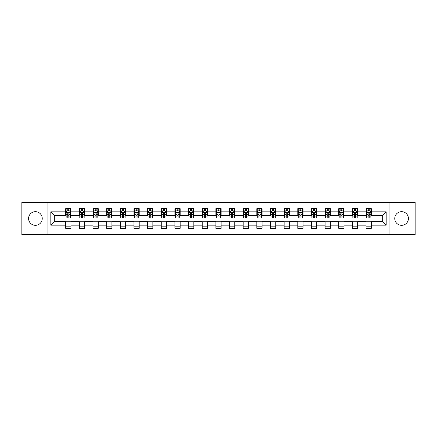 <?xml version="1.0" encoding="UTF-8"?>
<svg xmlns="http://www.w3.org/2000/svg" width="437" height="437" viewBox="0 0 437 437"><rect width="100%" height="100%" fill="white"/><g stroke="black" fill="none" stroke-linecap="round" stroke-linejoin="round"><path stroke-width="0.66" d="M401.587 211.672A6.828 6.828 0 0 0 394.758 218.5A6.828 6.828 0 0 0 401.587 225.328A6.828 6.828 0 0 0 408.409 218.5A6.828 6.828 0 0 0 401.587 211.672M35.413 211.672A6.828 6.828 0 0 0 28.591 218.5A6.828 6.828 0 0 0 35.413 225.328A6.828 6.828 0 0 0 42.242 218.5A6.828 6.828 0 0 0 35.413 211.672M389.072 234.691L415.15 234.691L415.15 202.309L389.072 202.309L389.072 234.691L47.928 234.691L47.928 202.309L21.85 202.309L21.85 234.691L47.928 234.691M389.072 202.309L47.928 202.309M371.303 211.847L371.303 208.657L366.053 208.657L366.053 211.847L357.652 211.847L357.652 208.657L352.402 208.657L352.402 211.847L344.001 211.847L344.001 208.657L338.746 208.657L338.746 211.847L330.345 211.847L330.345 208.657L325.095 208.657L325.095 211.847L316.694 211.847L316.694 208.657L311.444 208.657L311.444 211.847L303.043 211.847L303.043 208.657L297.788 208.657L297.788 211.847L289.387 211.847L289.387 208.657L284.137 208.657L284.137 211.847L275.736 211.847L275.736 208.657L270.487 208.657L270.487 211.847L262.085 211.847L262.085 208.657L256.83 208.657L256.83 211.847L248.429 211.847L248.429 208.657L243.18 208.657L243.18 211.847L234.778 211.847L234.778 208.657L229.529 208.657L229.529 211.847L221.127 211.847L221.127 208.657L215.873 208.657L215.873 211.847L207.471 211.847L207.471 208.657L202.222 208.657L202.222 211.847L193.82 211.847L193.82 208.657L188.571 208.657L188.571 211.847L180.17 211.847L180.17 208.657L174.915 208.657L174.915 211.847L166.513 211.847L166.513 208.657L161.264 208.657L161.264 211.847L152.863 211.847L152.863 208.657L147.613 208.657L147.613 211.847L139.212 211.847L139.212 208.657L133.957 208.657L133.957 211.847L125.556 211.847L125.556 208.657L120.306 208.657L120.306 211.847L111.905 211.847L111.905 208.657L106.655 208.657L106.655 211.847L98.254 211.847L98.254 208.657L92.999 208.657L92.999 211.847L84.598 211.847L84.598 208.657L79.348 208.657L79.348 211.847L70.947 211.847L70.947 208.657L65.697 208.657L65.697 211.847L50.818 211.847L50.818 225.153L54.319 221.652L65.697 221.652L65.697 228.343L70.947 228.343L70.947 221.652L79.348 221.652L79.348 228.343L84.598 228.343L84.598 221.652L92.999 221.652L92.999 228.343L98.254 228.343L98.254 221.652L106.655 221.652L106.655 228.343L111.905 228.343L111.905 221.652L120.306 221.652L120.306 228.343L125.556 228.343L125.556 221.652L133.957 221.652L133.957 228.343L139.212 228.343L139.212 221.652L147.613 221.652L147.613 228.343L152.863 228.343L152.863 221.652L161.264 221.652L161.264 228.343L166.513 228.343L166.513 221.652L174.915 221.652L174.915 228.343L180.17 228.343L180.17 221.652L188.571 221.652L188.571 228.343L193.82 228.343L193.82 221.652L202.222 221.652L202.222 228.343L207.471 228.343L207.471 221.652L215.873 221.652L215.873 228.343L221.127 228.343L221.127 221.652L229.529 221.652L229.529 228.343L234.778 228.343L234.778 221.652L243.18 221.652L243.18 228.343L248.429 228.343L248.429 221.652L256.83 221.652L256.83 228.343L262.085 228.343L262.085 221.652L270.487 221.652L270.487 228.343L275.736 228.343L275.736 221.652L284.137 221.652L284.137 228.343L289.387 228.343L289.387 221.652L297.788 221.652L297.788 228.343L303.043 228.343L303.043 221.652L311.444 221.652L311.444 228.343L316.694 228.343L316.694 221.652L325.095 221.652L325.095 228.343L330.345 228.343L330.345 221.652L338.746 221.652L338.746 228.343L344.001 228.343L344.001 221.652L352.402 221.652L352.402 228.343L357.652 228.343L357.652 221.652L366.053 221.652L366.053 228.343L371.303 228.343L371.303 221.652L382.681 221.652L382.681 215.348L371.303 215.348L371.303 211.847L386.182 211.847L386.182 225.153L371.303 225.153M366.053 225.153L357.652 225.153M352.402 225.153L344.001 225.153M338.746 225.153L330.345 225.153M325.095 225.153L316.694 225.153M311.444 225.153L303.043 225.153M297.788 225.153L289.387 225.153M284.137 225.153L275.736 225.153M270.487 225.153L262.085 225.153M256.83 225.153L248.429 225.153M243.18 225.153L234.778 225.153M229.529 225.153L221.127 225.153M215.873 225.153L207.471 225.153M202.222 225.153L193.82 225.153M188.571 225.153L180.17 225.153M174.915 225.153L166.513 225.153M161.264 225.153L152.863 225.153M147.613 225.153L139.212 225.153M133.957 225.153L125.556 225.153M120.306 225.153L111.905 225.153M106.655 225.153L98.254 225.153M92.999 225.153L84.598 225.153M79.348 225.153L70.947 225.153M65.697 225.153L50.818 225.153M366.053 211.847L366.053 215.348L357.652 215.348L357.652 211.847M352.402 211.847L352.402 215.348L344.001 215.348L344.001 211.847M338.746 211.847L338.746 215.348L330.345 215.348L330.345 211.847M325.095 211.847L325.095 215.348L316.694 215.348L316.694 211.847M311.444 211.847L311.444 215.348L303.043 215.348L303.043 211.847M297.788 211.847L297.788 215.348L289.387 215.348L289.387 211.847M284.137 211.847L284.137 215.348L275.736 215.348L275.736 211.847M270.487 211.847L270.487 215.348L262.085 215.348L262.085 211.847M256.83 211.847L256.83 215.348L248.429 215.348L248.429 211.847M243.18 211.847L243.18 215.348L234.778 215.348L234.778 211.847M229.529 211.847L229.529 215.348L221.127 215.348L221.127 211.847M215.873 211.847L215.873 215.348L207.471 215.348L207.471 211.847M202.222 211.847L202.222 215.348L193.82 215.348L193.82 211.847M188.571 211.847L188.571 215.348L180.17 215.348L180.17 211.847M174.915 211.847L174.915 215.348L166.513 215.348L166.513 211.847M161.264 211.847L161.264 215.348L152.863 215.348L152.863 211.847M147.613 211.847L147.613 215.348L139.212 215.348L139.212 211.847M133.957 211.847L133.957 215.348L125.556 215.348L125.556 211.847M120.306 211.847L120.306 215.348L111.905 215.348L111.905 211.847M106.655 211.847L106.655 215.348L98.254 215.348L98.254 211.847M92.999 211.847L92.999 215.348L84.598 215.348L84.598 211.847M79.348 211.847L79.348 215.348L70.947 215.348L70.947 211.847M65.697 211.847L65.697 215.348L54.319 215.348L50.818 211.847M54.319 215.348L54.319 221.652M386.182 225.153L382.681 221.652M382.681 215.348L386.182 211.847M65.697 210.842L66.134 210.842M67.795 210.842L68.844 210.842M70.51 210.842L70.947 210.842M65.697 215.261L66.134 215.261M67.795 215.261L68.844 215.261M70.51 215.261L70.947 215.261M65.697 221.739L70.947 221.739M65.697 226.158L70.947 226.158M79.348 221.739L84.598 221.739M79.348 226.158L84.598 226.158M79.348 210.842L79.785 210.842M81.451 210.842L82.5 210.842M84.161 210.842L84.598 210.842M79.348 215.261L79.785 215.261M81.451 215.261L82.5 215.261M84.161 215.261L84.598 215.261M92.999 221.739L98.254 221.739M92.999 226.158L98.254 226.158M92.999 210.842L93.436 210.842M95.102 210.842L96.151 210.842M97.817 210.842L98.254 210.842M92.999 215.261L93.436 215.261M95.102 215.261L96.151 215.261M97.817 215.261L98.254 215.261M106.655 221.739L111.905 221.739M106.655 226.158L111.905 226.158M106.655 210.842L107.092 210.842M108.753 210.842L109.802 210.842M111.468 210.842L111.905 210.842M106.655 215.261L107.092 215.261M108.753 215.261L109.802 215.261M111.468 215.261L111.905 215.261M120.306 221.739L125.556 221.739M120.306 226.158L125.556 226.158M120.306 210.842L120.743 210.842M122.409 210.842L123.458 210.842M125.119 210.842L125.556 210.842M120.306 215.261L120.743 215.261M122.409 215.261L123.458 215.261M125.119 215.261L125.556 215.261M133.957 221.739L139.212 221.739M133.957 226.158L139.212 226.158M133.957 210.842L134.394 210.842M136.06 210.842L137.109 210.842M138.775 210.842L139.212 210.842M133.957 215.261L134.394 215.261M136.06 215.261L137.109 215.261M138.775 215.261L139.212 215.261M147.613 221.739L152.863 221.739M147.613 226.158L152.863 226.158M147.613 210.842L148.05 210.842M149.711 210.842L150.76 210.842M152.426 210.842L152.863 210.842M147.613 215.261L148.05 215.261M149.711 215.261L150.76 215.261M152.426 215.261L152.863 215.261M161.264 221.739L166.513 221.739M161.264 226.158L166.513 226.158M161.264 210.842L161.701 210.842M163.367 210.842L164.416 210.842M166.076 210.842L166.513 210.842M161.264 215.261L161.701 215.261M163.367 215.261L164.416 215.261M166.076 215.261L166.513 215.261M174.915 221.739L180.17 221.739M174.915 226.158L180.17 226.158M174.915 210.842L175.352 210.842M177.018 210.842L178.067 210.842M179.733 210.842L180.17 210.842M174.915 215.261L175.352 215.261M177.018 215.261L178.067 215.261M179.733 215.261L180.17 215.261M188.571 221.739L193.82 221.739M188.571 226.158L193.82 226.158M188.571 210.842L189.008 210.842M190.669 210.842L191.717 210.842M193.383 210.842L193.82 210.842M188.571 215.261L189.008 215.261M190.669 215.261L191.717 215.261M193.383 215.261L193.82 215.261M202.222 221.739L207.471 221.739M202.222 226.158L207.471 226.158M202.222 210.842L202.659 210.842M204.325 210.842L205.374 210.842M207.034 210.842L207.471 210.842M202.222 215.261L202.659 215.261M204.325 215.261L205.374 215.261M207.034 215.261L207.471 215.261M215.873 221.739L221.127 221.739M215.873 226.158L221.127 226.158M215.873 210.842L216.31 210.842M217.976 210.842L219.024 210.842M220.69 210.842L221.127 210.842M215.873 215.261L216.31 215.261M217.976 215.261L219.024 215.261M220.69 215.261L221.127 215.261M229.529 221.739L234.778 221.739M229.529 226.158L234.778 226.158M229.529 210.842L229.966 210.842M231.626 210.842L232.675 210.842M234.341 210.842L234.778 210.842M229.529 215.261L229.966 215.261M231.626 215.261L232.675 215.261M234.341 215.261L234.778 215.261M243.18 221.739L248.429 221.739M243.18 226.158L248.429 226.158M243.18 210.842L243.617 210.842M245.283 210.842L246.331 210.842M247.992 210.842L248.429 210.842M243.18 215.261L243.617 215.261M245.283 215.261L246.331 215.261M247.992 215.261L248.429 215.261M256.83 221.739L262.085 221.739M256.83 226.158L262.085 226.158M256.83 210.842L257.267 210.842M258.933 210.842L259.982 210.842M261.648 210.842L262.085 210.842M256.83 215.261L257.267 215.261M258.933 215.261L259.982 215.261M261.648 215.261L262.085 215.261M270.487 221.739L275.736 221.739M270.487 226.158L275.736 226.158M270.487 210.842L270.924 210.842M272.584 210.842L273.633 210.842M275.299 210.842L275.736 210.842M270.487 215.261L270.924 215.261M272.584 215.261L273.633 215.261M275.299 215.261L275.736 215.261M284.137 221.739L289.387 221.739M284.137 226.158L289.387 226.158M284.137 210.842L284.574 210.842M286.24 210.842L287.289 210.842M288.95 210.842L289.387 210.842M284.137 215.261L284.574 215.261M286.24 215.261L287.289 215.261M288.95 215.261L289.387 215.261M297.788 221.739L303.043 221.739M297.788 226.158L303.043 226.158M297.788 210.842L298.225 210.842M299.891 210.842L300.94 210.842M302.606 210.842L303.043 210.842M297.788 215.261L298.225 215.261M299.891 215.261L300.94 215.261M302.606 215.261L303.043 215.261M311.444 221.739L316.694 221.739M311.444 226.158L316.694 226.158M311.444 210.842L311.881 210.842M313.542 210.842L314.591 210.842M316.257 210.842L316.694 210.842M311.444 215.261L311.881 215.261M313.542 215.261L314.591 215.261M316.257 215.261L316.694 215.261M325.095 221.739L330.345 221.739M325.095 226.158L330.345 226.158M325.095 210.842L325.532 210.842M327.198 210.842L328.247 210.842M329.908 210.842L330.345 210.842M325.095 215.261L325.532 215.261M327.198 215.261L328.247 215.261M329.908 215.261L330.345 215.261M338.746 221.739L344.001 221.739M338.746 226.158L344.001 226.158M338.746 210.842L339.183 210.842M340.849 210.842L341.898 210.842M343.564 210.842L344.001 210.842M338.746 215.261L339.183 215.261M340.849 215.261L341.898 215.261M343.564 215.261L344.001 215.261M352.402 221.739L357.652 221.739M352.402 226.158L357.652 226.158M352.402 210.842L352.839 210.842M354.5 210.842L355.549 210.842M357.215 210.842L357.652 210.842M352.402 215.261L352.839 215.261M354.5 215.261L355.549 215.261M357.215 215.261L357.652 215.261M366.053 221.739L371.303 221.739M366.053 226.158L371.303 226.158M366.053 210.842L366.49 210.842M368.156 210.842L369.205 210.842M370.866 210.842L371.303 210.842M366.053 215.261L366.49 215.261M368.156 215.261L369.205 215.261M370.866 215.261L371.303 215.261M68.844 209.793L67.795 209.793M70.51 216.878L68.844 216.878L68.844 217.976L70.51 217.976L70.51 212.639L69.636 210.885L67.008 210.885L66.134 212.639L66.134 217.976L67.795 217.976L67.795 216.878L66.134 216.878M66.134 212.639L66.134 208.657M70.51 212.639L70.51 208.657M67.795 210.885L67.795 208.657M68.844 208.657L68.844 210.885M68.844 216.878L68.844 213.294C68.494 212.617 68.145 212.617 67.795 213.294L67.795 216.878M82.5 209.793L81.451 209.793M84.161 216.878L82.5 216.878L82.5 217.976L84.161 217.976L84.161 212.639L83.287 210.885L80.659 210.885L79.785 212.639L79.785 217.976L81.451 217.976L81.451 216.878L79.785 216.878M79.785 212.639L79.785 208.657M84.161 212.639L84.161 208.657M81.451 210.885L81.451 208.657M82.5 208.657L82.5 210.885M82.5 216.878L82.5 213.294C82.151 212.617 81.801 212.617 81.451 213.294L81.451 216.878M96.151 209.793L95.102 209.793M97.817 216.878L96.151 216.878L96.151 217.976L97.817 217.976L97.817 212.639L96.938 210.885L94.316 210.885L93.436 212.639L93.436 217.976L95.102 217.976L95.102 216.878L93.436 216.878M93.436 212.639L93.436 208.657M97.817 212.639L97.817 208.657M95.102 210.885L95.102 208.657M96.151 208.657L96.151 210.885M96.151 216.878L96.151 213.294C95.801 212.617 95.452 212.617 95.102 213.294L95.102 216.878M109.802 209.793L108.753 209.793M111.468 216.878L109.802 216.878L109.802 217.976L111.468 217.976L111.468 212.639L110.594 210.885L107.966 210.885L107.092 212.639L107.092 217.976L108.753 217.976L108.753 216.878L107.092 216.878M107.092 212.639L107.092 208.657M111.468 212.639L111.468 208.657M108.753 210.885L108.753 208.657M109.802 208.657L109.802 210.885M109.802 216.878L109.802 213.294C109.452 212.617 109.103 212.617 108.753 213.294L108.753 216.878M123.458 209.793L122.409 209.793M125.119 216.878L123.458 216.878L123.458 217.976L125.119 217.976L125.119 212.639L124.245 210.885L121.617 210.885L120.743 212.639L120.743 217.976L122.409 217.976L122.409 216.878L120.743 216.878M120.743 212.639L120.743 208.657M125.119 212.639L125.119 208.657M122.409 210.885L122.409 208.657M123.458 208.657L123.458 210.885M123.458 216.878L123.458 213.294C123.108 212.617 122.759 212.617 122.409 213.294L122.409 216.878M137.109 209.793L136.06 209.793M138.775 216.878L137.109 216.878L137.109 217.976L138.775 217.976L138.775 212.639L137.895 210.885L135.273 210.885L134.394 212.639L134.394 217.976L136.06 217.976L136.06 216.878L134.394 216.878M134.394 212.639L134.394 208.657M138.775 212.639L138.775 208.657M136.06 210.885L136.06 208.657M137.109 208.657L137.109 210.885M137.109 216.878L137.109 213.294C136.759 212.617 136.41 212.617 136.06 213.294L136.06 216.878M150.76 209.793L149.711 209.793M152.426 216.878L150.76 216.878L150.76 217.976L152.426 217.976L152.426 212.639L151.552 210.885L148.924 210.885L148.05 212.639L148.05 217.976L149.711 217.976L149.711 216.878L148.05 216.878M148.05 212.639L148.05 208.657M152.426 212.639L152.426 208.657M149.711 210.885L149.711 208.657M150.76 208.657L150.76 210.885M150.76 216.878L150.76 213.294C150.41 212.617 150.06 212.617 149.711 213.294L149.711 216.878M164.416 209.793L163.367 209.793M166.076 216.878L164.416 216.878L164.416 217.976L166.076 217.976L166.076 212.639L165.202 210.885L162.575 210.885L161.701 212.639L161.701 217.976L163.367 217.976L163.367 216.878L161.701 216.878M161.701 212.639L161.701 208.657M166.076 212.639L166.076 208.657M163.367 210.885L163.367 208.657M164.416 208.657L164.416 210.885M164.416 216.878L164.416 213.294C164.066 212.617 163.717 212.617 163.367 213.294L163.367 216.878M178.067 209.793L177.018 209.793M179.733 216.878L178.067 216.878L178.067 217.976L179.733 217.976L179.733 212.639L178.853 210.885L176.231 210.885L175.352 212.639L175.352 217.976L177.018 217.976L177.018 216.878L175.352 216.878M175.352 212.639L175.352 208.657M179.733 212.639L179.733 208.657M177.018 210.885L177.018 208.657M178.067 208.657L178.067 210.885M178.067 216.878L178.067 213.294C177.717 212.617 177.367 212.617 177.018 213.294L177.018 216.878M191.717 209.793L190.669 209.793M193.383 216.878L191.717 216.878L191.717 217.976L193.383 217.976L193.383 212.639L192.509 210.885L189.882 210.885L189.008 212.639L189.008 217.976L190.669 217.976L190.669 216.878L189.008 216.878M189.008 212.639L189.008 208.657M193.383 212.639L193.383 208.657M190.669 210.885L190.669 208.657M191.717 208.657L191.717 210.885M191.717 216.878L191.717 213.294C191.368 212.617 191.018 212.617 190.669 213.294L190.669 216.878M205.374 209.793L204.325 209.793M207.034 216.878L205.374 216.878L205.374 217.976L207.034 217.976L207.034 212.639L206.16 210.885L203.533 210.885L202.659 212.639L202.659 217.976L204.325 217.976L204.325 216.878L202.659 216.878M202.659 212.639L202.659 208.657M207.034 212.639L207.034 208.657M204.325 210.885L204.325 208.657M205.374 208.657L205.374 210.885M205.374 216.878L205.374 213.294C205.024 212.617 204.674 212.617 204.325 213.294L204.325 216.878M219.024 209.793L217.976 209.793M220.69 216.878L219.024 216.878L219.024 217.976L220.69 217.976L220.69 212.639L219.811 210.885L217.189 210.885L216.31 212.639L216.31 217.976L217.976 217.976L217.976 216.878L216.31 216.878M216.31 212.639L216.31 208.657M220.69 212.639L220.69 208.657M217.976 210.885L217.976 208.657M219.024 208.657L219.024 210.885M219.024 216.878L219.024 213.294C218.675 212.617 218.325 212.617 217.976 213.294L217.976 216.878M232.675 209.793L231.626 209.793M234.341 216.878L232.675 216.878L232.675 217.976L234.341 217.976L234.341 212.639L233.467 210.885L230.84 210.885L229.966 212.639L229.966 217.976L231.626 217.976L231.626 216.878L229.966 216.878M229.966 212.639L229.966 208.657M234.341 212.639L234.341 208.657M231.626 210.885L231.626 208.657M232.675 208.657L232.675 210.885M232.675 216.878L232.675 213.294C232.326 212.617 231.976 212.617 231.626 213.294L231.626 216.878M246.331 209.793L245.283 209.793M247.992 216.878L246.331 216.878L246.331 217.976L247.992 217.976L247.992 212.639L247.118 210.885L244.491 210.885L243.617 212.639L243.617 217.976L245.283 217.976L245.283 216.878L243.617 216.878M243.617 212.639L243.617 208.657M247.992 212.639L247.992 208.657M245.283 210.885L245.283 208.657M246.331 208.657L246.331 210.885M246.331 216.878L246.331 213.294C245.982 212.617 245.632 212.617 245.283 213.294L245.283 216.878M259.982 209.793L258.933 209.793M261.648 216.878L259.982 216.878L259.982 217.976L261.648 217.976L261.648 212.639L260.769 210.885L258.147 210.885L257.267 212.639L257.267 217.976L258.933 217.976L258.933 216.878L257.267 216.878M257.267 212.639L257.267 208.657M261.648 212.639L261.648 208.657M258.933 210.885L258.933 208.657M259.982 208.657L259.982 210.885M259.982 216.878L259.982 213.294C259.633 212.617 259.283 212.617 258.933 213.294L258.933 216.878M273.633 209.793L272.584 209.793M275.299 216.878L273.633 216.878L273.633 217.976L275.299 217.976L275.299 212.639L274.425 210.885L271.798 210.885L270.924 212.639L270.924 217.976L272.584 217.976L272.584 216.878L270.924 216.878M270.924 212.639L270.924 208.657M275.299 212.639L275.299 208.657M272.584 210.885L272.584 208.657M273.633 208.657L273.633 210.885M273.633 216.878L273.633 213.294C273.283 212.617 272.934 212.617 272.584 213.294L272.584 216.878M287.289 209.793L286.24 209.793M288.95 216.878L287.289 216.878L287.289 217.976L288.95 217.976L288.95 212.639L288.076 210.885L285.448 210.885L284.574 212.639L284.574 217.976L286.24 217.976L286.24 216.878L284.574 216.878M284.574 212.639L284.574 208.657M288.95 212.639L288.95 208.657M286.24 210.885L286.24 208.657M287.289 208.657L287.289 210.885M287.289 216.878L287.289 213.294C286.94 212.617 286.59 212.617 286.24 213.294L286.24 216.878M300.94 209.793L299.891 209.793M302.606 216.878L300.94 216.878L300.94 217.976L302.606 217.976L302.606 212.639L301.727 210.885L299.105 210.885L298.225 212.639L298.225 217.976L299.891 217.976L299.891 216.878L298.225 216.878M298.225 212.639L298.225 208.657M302.606 212.639L302.606 208.657M299.891 210.885L299.891 208.657M300.94 208.657L300.94 210.885M300.94 216.878L300.94 213.294C300.59 212.617 300.241 212.617 299.891 213.294L299.891 216.878M314.591 209.793L313.542 209.793M316.257 216.878L314.591 216.878L314.591 217.976L316.257 217.976L316.257 212.639L315.383 210.885L312.755 210.885L311.881 212.639L311.881 217.976L313.542 217.976L313.542 216.878L311.881 216.878M311.881 212.639L311.881 208.657M316.257 212.639L316.257 208.657M313.542 210.885L313.542 208.657M314.591 208.657L314.591 210.885M314.591 216.878L314.591 213.294C314.241 212.617 313.892 212.617 313.542 213.294L313.542 216.878M328.247 209.793L327.198 209.793M329.908 216.878L328.247 216.878L328.247 217.976L329.908 217.976L329.908 212.639L329.034 210.885L326.406 210.885L325.532 212.639L325.532 217.976L327.198 217.976L327.198 216.878L325.532 216.878M325.532 212.639L325.532 208.657M329.908 212.639L329.908 208.657M327.198 210.885L327.198 208.657M328.247 208.657L328.247 210.885M328.247 216.878L328.247 213.294C327.897 212.617 327.548 212.617 327.198 213.294L327.198 216.878M341.898 209.793L340.849 209.793M343.564 216.878L341.898 216.878L341.898 217.976L343.564 217.976L343.564 212.639L342.684 210.885L340.062 210.885L339.183 212.639L339.183 217.976L340.849 217.976L340.849 216.878L339.183 216.878M339.183 212.639L339.183 208.657M343.564 212.639L343.564 208.657M340.849 210.885L340.849 208.657M341.898 208.657L341.898 210.885M341.898 216.878L341.898 213.294C341.548 212.617 341.199 212.617 340.849 213.294L340.849 216.878M355.549 209.793L354.5 209.793M357.215 216.878L355.549 216.878L355.549 217.976L357.215 217.976L357.215 212.639L356.341 210.885L353.713 210.885L352.839 212.639L352.839 217.976L354.5 217.976L354.5 216.878L352.839 216.878M352.839 212.639L352.839 208.657M357.215 212.639L357.215 208.657M354.5 210.885L354.5 208.657M355.549 208.657L355.549 210.885M355.549 216.878L355.549 213.294C355.199 212.617 354.849 212.617 354.5 213.294L354.5 216.878M369.205 209.793L368.156 209.793M370.866 216.878L369.205 216.878L369.205 217.976L370.866 217.976L370.866 212.639L369.992 210.885L367.364 210.885L366.49 212.639L366.49 217.976L368.156 217.976L368.156 216.878L366.49 216.878M366.49 212.639L366.49 208.657M370.866 212.639L370.866 208.657M368.156 210.885L368.156 208.657M369.205 208.657L369.205 210.885M369.205 216.878L369.205 213.294C368.855 212.617 368.506 212.617 368.156 213.294L368.156 216.878M70.488 212.595L66.156 212.595M66.134 210.989L66.954 210.989M69.685 210.989L70.51 210.989M67.795 214.534L66.134 214.534M70.51 214.534L68.844 214.534M68.844 210.35L67.795 210.35M84.139 212.595L79.807 212.595M79.785 210.989L80.61 210.989M83.341 210.989L84.161 210.989M81.451 214.534L79.785 214.534M84.161 214.534L82.5 214.534M82.5 210.35L81.451 210.35M97.795 212.595L93.458 212.595M93.436 210.989L94.261 210.989M96.992 210.989L97.817 210.989M95.102 214.534L93.436 214.534M97.817 214.534L96.151 214.534M96.151 210.35L95.102 210.35M111.446 212.595L107.114 212.595M107.092 210.989L107.912 210.989M110.643 210.989L111.468 210.989M108.753 214.534L107.092 214.534M111.468 214.534L109.802 214.534M109.802 210.35L108.753 210.35M125.097 212.595L120.765 212.595M120.743 210.989L121.568 210.989M124.299 210.989L125.119 210.989M122.409 214.534L120.743 214.534M125.119 214.534L123.458 214.534M123.458 210.35L122.409 210.35M138.753 212.595L134.416 212.595M134.394 210.989L135.219 210.989M137.95 210.989L138.775 210.989M136.06 214.534L134.394 214.534M138.775 214.534L137.109 214.534M137.109 210.35L136.06 210.35M152.404 212.595L148.072 212.595M148.05 210.989L148.87 210.989M151.601 210.989L152.426 210.989M149.711 214.534L148.05 214.534M152.426 214.534L150.76 214.534M150.76 210.35L149.711 210.35M166.055 212.595L161.723 212.595M161.701 210.989L162.526 210.989M165.257 210.989L166.076 210.989M163.367 214.534L161.701 214.534M166.076 214.534L164.416 214.534M164.416 210.35L163.367 210.35M179.711 212.595L175.374 212.595M175.352 210.989L176.177 210.989M178.908 210.989L179.733 210.989M177.018 214.534L175.352 214.534M179.733 214.534L178.067 214.534M178.067 210.35L177.018 210.35M193.362 212.595L189.03 212.595M189.008 210.989L189.827 210.989M192.559 210.989L193.383 210.989M190.669 214.534L189.008 214.534M193.383 214.534L191.717 214.534M191.717 210.35L190.669 210.35M207.012 212.595L202.681 212.595M202.659 210.989L203.484 210.989M206.215 210.989L207.034 210.989M204.325 214.534L202.659 214.534M207.034 214.534L205.374 214.534M205.374 210.35L204.325 210.35M220.669 212.595L216.331 212.595M216.31 210.989L217.134 210.989M219.866 210.989L220.69 210.989M217.976 214.534L216.31 214.534M220.69 214.534L219.024 214.534M219.024 210.35L217.976 210.35M234.319 212.595L229.988 212.595M229.966 210.989L230.785 210.989M233.516 210.989L234.341 210.989M231.626 214.534L229.966 214.534M234.341 214.534L232.675 214.534M232.675 210.35L231.626 210.35M247.97 212.595L243.638 212.595M243.617 210.989L244.441 210.989M247.173 210.989L247.992 210.989M245.283 214.534L243.617 214.534M247.992 214.534L246.331 214.534M246.331 210.35L245.283 210.35M261.626 212.595L257.289 212.595M257.267 210.989L258.092 210.989M260.823 210.989L261.648 210.989M258.933 214.534L257.267 214.534M261.648 214.534L259.982 214.534M259.982 210.35L258.933 210.35M275.277 212.595L270.945 212.595M270.924 210.989L271.743 210.989M274.474 210.989L275.299 210.989M272.584 214.534L270.924 214.534M275.299 214.534L273.633 214.534M273.633 210.35L272.584 210.35M288.928 212.595L284.596 212.595M284.574 210.989L285.399 210.989M288.13 210.989L288.95 210.989M286.24 214.534L284.574 214.534M288.95 214.534L287.289 214.534M287.289 210.35L286.24 210.35M302.584 212.595L298.247 212.595M298.225 210.989L299.05 210.989M301.781 210.989L302.606 210.989M299.891 214.534L298.225 214.534M302.606 214.534L300.94 214.534M300.94 210.35L299.891 210.35M316.235 212.595L311.903 212.595M311.881 210.989L312.701 210.989M315.432 210.989L316.257 210.989M313.542 214.534L311.881 214.534M316.257 214.534L314.591 214.534M314.591 210.35L313.542 210.35M329.886 212.595L325.554 212.595M325.532 210.989L326.357 210.989M329.088 210.989L329.908 210.989M327.198 214.534L325.532 214.534M329.908 214.534L328.247 214.534M328.247 210.35L327.198 210.35M343.542 212.595L339.205 212.595M339.183 210.989L340.008 210.989M342.739 210.989L343.564 210.989M340.849 214.534L339.183 214.534M343.564 214.534L341.898 214.534M341.898 210.35L340.849 210.35M357.193 212.595L352.861 212.595M352.839 210.989L353.659 210.989M356.39 210.989L357.215 210.989M354.5 214.534L352.839 214.534M357.215 214.534L355.549 214.534M355.549 210.35L354.5 210.35M370.844 212.595L366.512 212.595M366.49 210.989L367.315 210.989M370.046 210.989L370.866 210.989M368.156 214.534L366.49 214.534M370.866 214.534L369.205 214.534M369.205 210.35L368.156 210.35"/></g></svg>
